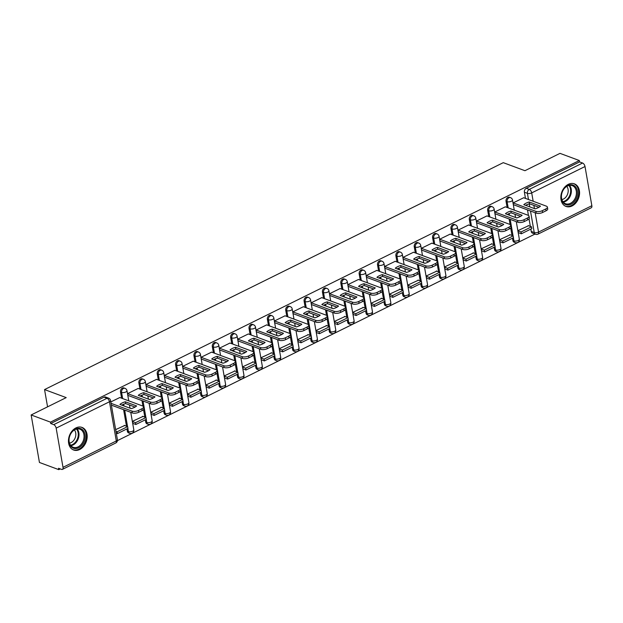 <?xml version="1.0" encoding="UTF-8"?>
<svg xmlns="http://www.w3.org/2000/svg" width="623" height="623" viewBox="0 0 623 623"><rect width="100%" height="100%" fill="white"/><g stroke="black" fill="none" stroke-linecap="round" stroke-linejoin="round"><path stroke-width="0.93" d="M123.946 387.95A3.092 2.29 110.4 0 0 122.388 388.074A3.092 2.29 110.4 0 0 120.519 392.007L121.586 392.404A3.092 2.29 -69.6 0 1 123.455 388.472A3.092 2.29 -69.6 0 1 125.021 388.347L123.946 387.95M142.309 378.87A3.092 2.29 110.4 0 0 140.751 378.994A3.092 2.29 110.4 0 0 138.874 382.927L139.949 383.324A3.092 2.29 -69.6 0 1 141.818 379.391A3.092 2.29 -69.6 0 1 143.376 379.267L142.309 378.87M160.664 369.782A3.092 2.29 110.4 0 0 159.106 369.914A3.092 2.29 110.4 0 0 157.237 373.847L158.304 374.244A3.092 2.29 -69.6 0 1 160.173 370.311A3.092 2.29 -69.6 0 1 161.731 370.179L160.664 369.782M179.019 360.701A3.092 2.29 110.4 0 0 177.462 360.834A3.092 2.29 110.4 0 0 175.593 364.767L176.659 365.164A3.092 2.29 -69.6 0 1 178.528 361.231A3.092 2.29 -69.6 0 1 180.094 361.099L179.019 360.701M197.382 351.621A3.092 2.29 110.4 0 0 195.824 351.746A3.092 2.29 110.4 0 0 193.948 355.686L195.022 356.083A3.092 2.29 -69.6 0 1 196.891 352.143A3.092 2.29 -69.6 0 1 198.449 352.018L197.382 351.621M215.737 342.541A3.092 2.29 110.4 0 0 214.18 342.666A3.092 2.29 110.4 0 0 212.311 346.606L213.378 346.995A3.092 2.29 -69.6 0 1 215.246 343.063A3.092 2.29 -69.6 0 1 216.804 342.938L215.737 342.541M234.092 333.461A3.092 2.29 110.4 0 0 232.535 333.585A3.092 2.29 110.4 0 0 230.666 337.518L231.733 337.915A3.092 2.29 -69.6 0 1 233.609 333.983A3.092 2.29 -69.6 0 1 235.167 333.858L234.092 333.461M252.455 324.381A3.092 2.29 110.4 0 0 250.898 324.505A3.092 2.29 110.4 0 0 249.029 328.438L250.096 328.835A3.092 2.29 -69.6 0 1 251.965 324.902A3.092 2.29 -69.6 0 1 253.522 324.778L252.455 324.381M270.81 315.3A3.092 2.29 110.4 0 0 269.253 315.425A3.092 2.29 110.4 0 0 267.384 319.358L268.451 319.755A3.092 2.29 -69.6 0 1 270.32 315.822A3.092 2.29 -69.6 0 1 271.877 315.697L270.81 315.3M289.173 306.22A3.092 2.29 110.4 0 0 287.608 306.345A3.092 2.29 110.4 0 0 285.739 310.277L286.806 310.675A3.092 2.29 -69.6 0 1 288.683 306.742A3.092 2.29 -69.6 0 1 290.24 306.609L289.173 306.22M307.528 297.132A3.092 2.29 110.4 0 0 305.971 297.264A3.092 2.29 110.4 0 0 304.102 301.197L305.169 301.594A3.092 2.29 -69.6 0 1 307.038 297.662A3.092 2.29 -69.6 0 1 308.595 297.529L307.528 297.132M325.884 288.052A3.092 2.29 110.4 0 0 324.326 288.184A3.092 2.29 110.4 0 0 322.457 292.117L323.524 292.514A3.092 2.29 -69.6 0 1 325.393 288.574A3.092 2.29 -69.6 0 1 326.95 288.449L325.884 288.052M344.246 278.972A3.092 2.29 110.4 0 0 342.681 279.096A3.092 2.29 110.4 0 0 340.812 283.037L341.879 283.434A3.092 2.29 -69.6 0 1 343.756 279.493A3.092 2.29 -69.6 0 1 345.313 279.369L344.246 278.972M362.602 269.891A3.092 2.29 110.4 0 0 361.044 270.016A3.092 2.29 110.4 0 0 359.175 273.949L360.242 274.346A3.092 2.29 -69.6 0 1 362.111 270.413A3.092 2.29 -69.6 0 1 363.668 270.289L362.602 269.891M380.957 260.811A3.092 2.29 110.4 0 0 379.399 260.936A3.092 2.29 110.4 0 0 377.53 264.868L378.597 265.266A3.092 2.29 -69.6 0 1 380.466 261.333A3.092 2.29 -69.6 0 1 382.031 261.208L380.957 260.811M399.32 251.731A3.092 2.29 110.4 0 0 397.754 251.856A3.092 2.29 110.4 0 0 395.885 255.788L396.96 256.185A3.092 2.29 -69.6 0 1 398.829 252.253A3.092 2.29 -69.6 0 1 400.387 252.128L399.32 251.731M417.675 242.651A3.092 2.29 110.4 0 0 416.117 242.775A3.092 2.29 110.4 0 0 414.248 246.708L415.315 247.105A3.092 2.29 -69.6 0 1 417.184 243.172A3.092 2.29 -69.6 0 1 418.742 243.048L417.675 242.651M436.03 233.563A3.092 2.29 110.4 0 0 434.472 233.695A3.092 2.29 110.4 0 0 432.603 237.628L433.67 238.025A3.092 2.29 -69.6 0 1 435.539 234.092A3.092 2.29 -69.6 0 1 437.105 233.96L436.03 233.563M454.393 224.482A3.092 2.29 110.4 0 0 452.835 224.615A3.092 2.29 110.4 0 0 450.959 228.548L452.033 228.945A3.092 2.29 -69.6 0 1 453.902 225.012A3.092 2.29 -69.6 0 1 455.46 224.88L454.393 224.482M472.748 215.402A3.092 2.29 110.4 0 0 471.19 215.527A3.092 2.29 110.4 0 0 469.321 219.467L470.388 219.864A3.092 2.29 -69.6 0 1 472.257 215.924A3.092 2.29 -69.6 0 1 473.815 215.799L472.748 215.402M491.103 206.322A3.092 2.29 110.4 0 0 489.546 206.447A3.092 2.29 110.4 0 0 487.677 210.387L488.744 210.776A3.092 2.29 -69.6 0 1 490.613 206.844A3.092 2.29 -69.6 0 1 492.178 206.719L491.103 206.322M509.466 197.242A3.092 2.29 110.4 0 0 507.909 197.366A3.092 2.29 110.4 0 0 506.032 201.299L507.106 201.696A3.092 2.29 -69.6 0 1 508.975 197.764A3.092 2.29 -69.6 0 1 510.533 197.639L509.466 197.242M572.078 205.948A12.047 8.94 110.4 0 0 579.483 194.392A12.047 8.94 110.4 0 0 574.383 183.847A12.047 8.94 110.4 0 0 568.301 184.346A12.047 8.94 110.4 0 0 560.902 195.902A12.047 8.94 110.4 0 0 565.995 206.439A12.047 8.94 110.4 0 0 572.078 205.948M79.705 449.51A12.047 8.94 110.4 0 0 87.111 437.953A12.047 8.94 110.4 0 0 82.018 427.409A12.047 8.94 110.4 0 0 75.936 427.908A12.047 8.94 110.4 0 0 68.53 439.464A12.047 8.94 110.4 0 0 73.631 450.008A12.047 8.94 110.4 0 0 79.705 449.51M31.15 414.965L66.217 397.614L44.552 389.577L503.267 162.665L524.932 170.702L559.999 153.359L579.328 160.532L50.479 422.145L31.15 414.965L39.444 462.468L58.772 469.641L60.267 468.901M117.436 440.625L534.993 234.069M58.772 469.641L58.531 468.262L61.545 469.376A3.092 1.628 -116.3 0 0 62.432 469.376A3.092 1.628 -116.3 0 0 63.001 467.328L56.163 428.133A3.092 1.628 -116.3 0 0 53.734 424.645L107.047 398.276A3.092 2.29 -69.6 0 1 108.604 398.144L105.591 397.03A3.092 2.29 -69.6 0 0 104.033 397.155L107.047 398.276A3.092 1.628 -116.3 0 1 109.469 401.765L56.163 428.133M50.479 422.145L50.72 423.523L53.734 424.645M531.232 231.413L534.246 232.535A3.092 2.29 -69.6 0 0 535.523 234.264L532.509 233.15A3.092 2.29 -69.6 0 1 531.232 231.413L530.827 229.108M530.352 226.375L529.044 218.875M528.444 215.449L527.479 209.896M526.754 205.754L526.599 204.85M525.469 198.402L524.395 192.219L527.408 193.34A3.092 2.29 -69.6 0 1 529.277 189.408L582.583 163.031A3.092 1.628 63.7 0 1 585.013 166.528L591.85 205.722A3.092 1.628 63.7 0 1 591.274 207.771L537.968 234.139A3.092 1.628 63.7 0 0 538.545 232.091L591.85 205.722M582.583 163.031L579.569 161.918L579.328 160.532M523.694 197.74L513.095 202.927L513.453 205.006L513.811 204.827M528.577 225.713L517.931 230.627L518.352 232.675M510.221 234.801L499.568 239.707L499.989 241.755M505.339 206.82L494.74 212.007L495.098 214.086L495.456 213.907M491.859 243.881L481.213 248.787L481.634 250.835M486.976 215.901L476.377 221.087L476.743 223.166L477.101 222.987M473.503 252.961L462.858 257.867L463.278 259.916M468.621 224.981L458.022 230.167L458.38 232.247L458.738 232.068M455.148 262.042L444.495 266.948L444.915 268.996M450.265 234.069L439.659 239.248L440.025 241.327L440.383 241.148M436.785 271.122L426.14 276.028L426.56 278.076M431.903 243.149L421.304 248.336L421.67 250.407L422.028 250.236M418.43 280.202L407.785 285.108L408.205 287.156M413.547 252.229L402.949 257.416L403.307 259.487L403.665 259.316M400.075 289.282L389.422 294.196L389.842 296.244M395.192 261.31L384.586 266.496L384.952 268.575L385.31 268.396M381.712 298.37L371.067 303.276L371.487 305.325M376.829 270.39L366.231 275.576L366.597 277.656L366.955 277.476M363.357 307.451L352.704 312.357L353.132 314.405M358.474 279.47L347.875 284.656L348.234 286.736L348.592 286.557M345.002 316.531L334.349 321.437L334.769 323.485M340.119 288.55L329.512 293.737L329.879 295.816L330.237 295.637M326.639 325.611L315.993 330.517L316.414 332.565M321.756 297.638L311.157 302.817L311.523 304.896L311.882 304.717M308.284 334.691L297.63 339.597L298.059 341.645M303.401 306.718L292.802 311.897L293.16 313.976L293.519 313.797M289.921 343.771L279.275 348.678L279.696 350.726M285.046 315.799L274.439 320.985L274.805 323.057L275.164 322.885M271.566 352.852L260.92 357.766L261.341 359.814M266.683 324.879L256.084 330.065L256.442 332.137L256.801 331.966M253.211 361.932L242.557 366.846L242.978 368.894M248.328 333.959L237.729 339.146L238.087 341.225L238.445 341.046M234.848 371.02L224.202 375.926L224.623 377.974M229.965 343.039L219.366 348.226L219.732 350.305L220.09 350.126M216.493 380.1L205.847 385.006L206.268 387.054M211.61 352.12L201.011 357.306L201.369 359.385L201.727 359.206M198.137 389.18L187.484 394.086L187.905 396.135M193.255 361.2L182.656 366.386L183.014 368.466L183.372 368.286M179.774 398.261L169.129 403.167L169.549 405.215M174.892 370.288L164.293 375.467L164.659 377.546L165.017 377.367M161.419 407.341L150.774 412.247L151.194 414.295M156.537 379.368L145.938 384.555L146.296 386.626L146.654 386.455M143.064 416.421L132.411 421.327L132.831 423.375M138.181 388.448L127.575 393.635L127.941 395.706L128.299 395.535M124.701 425.501L115.652 429.621M119.818 397.529L110.816 401.921M127.357 431.202L128.431 431.599A3.092 2.29 -69.6 0 0 129.709 433.328L128.642 432.938A3.092 2.29 110.4 0 1 127.357 431.202L126.96 428.897M126.477 426.163L123.603 409.685M122.879 405.542L122.723 404.639M121.602 398.19L120.519 392.007M145.72 422.121L146.787 422.519A3.092 2.29 -69.6 0 0 148.064 424.247L146.997 423.85A3.092 2.29 110.4 0 1 145.72 422.121L145.315 419.816M144.84 417.083L143.531 409.584M142.932 406.149L141.966 400.605M141.242 396.462L141.078 395.558M139.957 389.11L138.874 382.927M164.075 413.041L165.142 413.438A3.092 2.29 -69.6 0 0 166.419 415.167L165.352 414.77A3.092 2.29 110.4 0 1 164.075 413.041L163.67 410.728M163.195 408.003L161.887 400.503M161.287 397.069L160.321 391.524M159.597 387.381L159.441 386.478M158.312 380.022L157.237 373.847M182.43 403.961L183.505 404.358A3.092 2.29 -69.6 0 0 184.782 406.087L183.715 405.69A3.092 2.29 110.4 0 1 182.43 403.961L182.033 401.648M181.558 398.922L180.249 391.423M179.65 387.989L178.676 382.444M177.952 378.301L177.796 377.39M176.675 370.942L175.593 364.767M200.793 394.881L201.86 395.27A3.092 2.29 -69.6 0 0 203.137 397.007L202.07 396.61A3.092 2.29 110.4 0 1 200.793 394.881L200.388 392.568M199.913 389.842L198.605 382.343M198.005 378.909L197.039 373.364M196.315 369.221L196.152 368.31M195.03 361.862L193.948 355.686M219.148 385.793L220.215 386.19A3.092 2.29 -69.6 0 0 221.5 387.927L220.425 387.529A3.092 2.29 110.4 0 1 219.148 385.793L218.743 383.488M218.268 380.754L216.96 373.263M216.36 369.828L215.394 364.276M214.67 360.133L214.514 359.23M213.385 352.782L212.311 346.606M237.511 376.713L238.578 377.11A3.092 2.29 -69.6 0 0 239.855 378.846L238.788 378.449A3.092 2.29 110.4 0 1 237.511 376.713L237.106 374.407M236.631 371.674L235.323 364.182M234.723 360.748L233.75 355.196M233.025 351.053L232.87 350.149M231.748 343.701L230.666 337.518M255.866 367.632L256.933 368.029A3.092 2.29 -69.6 0 0 258.21 369.766L257.143 369.369A3.092 2.29 110.4 0 1 255.866 367.632L255.461 365.327M254.986 362.594L253.678 355.094M253.078 351.668L252.113 346.115M251.388 341.972L251.233 341.069M250.103 334.621L249.029 328.438M274.221 358.552L275.288 358.949A3.092 2.29 -69.6 0 0 276.573 360.678L275.498 360.281A3.092 2.29 110.4 0 1 274.221 358.552L273.816 356.247M273.341 353.514L272.033 346.014M271.433 342.58L270.468 337.035M269.743 332.892L269.588 331.989M268.458 325.541L267.384 319.358M292.584 349.472L293.651 349.869A3.092 2.29 -69.6 0 0 294.928 351.598L293.861 351.201A3.092 2.29 110.4 0 1 292.584 349.472L292.179 347.159M291.704 344.433L290.396 336.934M289.796 333.5L288.823 327.955M288.106 323.812L287.943 322.909M286.821 316.461L285.739 310.277M310.939 340.392L312.006 340.789A3.092 2.29 -69.6 0 0 313.283 342.518L312.216 342.12A3.092 2.29 110.4 0 1 310.939 340.392L310.534 338.079M310.059 335.353L308.751 327.854M308.151 324.419L307.186 318.875M306.461 314.732L306.306 313.821M305.177 307.373L304.102 301.197M329.294 331.311L330.369 331.709A3.092 2.29 -69.6 0 0 331.646 333.437L330.572 333.04A3.092 2.29 110.4 0 1 329.294 331.311L328.897 328.999M328.414 326.273L327.106 318.774M326.507 315.339L325.541 309.795M324.817 305.652L324.661 304.74M323.532 298.292L322.457 292.117M347.657 322.223L348.724 322.621A3.092 2.29 -69.6 0 0 350.001 324.357L348.935 323.96A3.092 2.29 110.4 0 1 347.657 322.223L347.252 319.918M346.777 317.193L345.469 309.693M344.869 306.259L343.896 300.714M343.18 296.571L343.016 295.66M341.895 289.212L340.812 283.037M366.013 313.143L367.079 313.54A3.092 2.29 -69.6 0 0 368.357 315.277L367.29 314.88A3.092 2.29 110.4 0 1 366.013 313.143L365.608 310.838M365.133 308.105L363.824 300.613M363.225 297.179L362.259 291.626M361.535 287.483L361.379 286.58M360.25 280.132L359.175 273.949M384.368 304.063L385.442 304.46A3.092 2.29 -69.6 0 0 386.719 306.197L385.653 305.8A3.092 2.29 110.4 0 1 384.368 304.063L383.97 301.758M383.488 299.024L382.179 291.533M381.58 288.099L380.614 282.546M379.89 278.403L379.734 277.5M378.605 271.052L377.53 264.868M402.731 294.983L403.797 295.38A3.092 2.29 -69.6 0 0 405.075 297.109L404.008 296.719A3.092 2.29 110.4 0 1 402.731 294.983L402.326 292.678M401.851 289.944L400.542 282.445M399.943 279.011L398.969 273.466M398.253 269.323L398.089 268.42M396.968 261.971L395.885 255.788M421.086 285.902L422.153 286.3A3.092 2.29 -69.6 0 0 423.43 288.028L422.363 287.631A3.092 2.29 110.4 0 1 421.086 285.902L420.681 283.597M420.206 280.864L418.897 273.365M418.298 269.93L417.332 264.386M416.608 260.243L416.452 259.339M415.323 252.891L414.248 246.708M439.441 276.822L440.516 277.219A3.092 2.29 -69.6 0 0 441.793 278.948L440.726 278.551A3.092 2.29 110.4 0 1 439.441 276.822L439.044 274.509M438.569 271.784L437.253 264.284M436.661 260.85L435.687 255.305M434.963 251.162L434.807 250.259M433.686 243.803L432.603 237.628M457.804 267.742L458.871 268.139A3.092 2.29 -69.6 0 0 460.148 269.868L459.081 269.471A3.092 2.29 110.4 0 1 457.804 267.742L457.399 265.429M456.924 262.704L455.615 255.204M455.016 251.77L454.05 246.225M453.326 242.082L453.162 241.171M452.041 234.723L450.959 228.548M476.159 258.662L477.226 259.051A3.092 2.29 -69.6 0 0 478.503 260.788L477.436 260.391A3.092 2.29 110.4 0 1 476.159 258.662L475.754 256.349M475.279 253.623L473.971 246.124M473.371 242.69L472.405 237.145M471.681 233.002L471.525 232.091M470.396 225.643L469.321 219.467M494.514 249.574L495.589 249.971A3.092 2.29 -69.6 0 0 496.866 251.708L495.799 251.31A3.092 2.29 110.4 0 1 494.514 249.574L494.117 247.269M493.642 244.535L492.334 237.044M491.734 233.609L490.76 228.057M490.036 223.914L489.88 223.011M488.759 216.563L487.677 210.387M512.877 240.494L513.944 240.891A3.092 2.29 -69.6 0 0 515.221 242.627L514.154 242.23A3.092 2.29 110.4 0 1 512.877 240.494L512.472 238.188M511.997 235.455L510.689 227.963M510.089 224.529L509.123 218.977M508.399 214.834L508.236 213.93M507.114 207.482L506.032 201.299M47.566 406.842L44.552 389.577M50.72 423.523L104.033 397.155M579.569 161.918L526.264 188.286A3.092 2.29 110.4 0 0 524.395 192.219M513.15 202.896L535.881 211.337A4.634 1.924 -9.9 0 0 542.329 210.667L545.74 208.985A4.634 1.924 170.1 0 0 547.391 207.101A4.634 1.924 170.1 0 0 546.355 206.151L523.624 197.717M535.071 208.845A9.579 3.972 -9.9 0 0 540.484 206.166L529.2 201.977A9.579 3.972 170.1 0 0 523.787 204.656L535.071 208.845M521.358 233.789L531.832 228.61L531.52 226.811L521.046 231.99L521.358 233.789L518.281 232.644M517.97 230.845L521.046 231.99M528.164 225.565L531.52 226.811M547.391 207.101L547.71 208.9A4.634 1.924 170.1 0 1 546.06 210.784L545.74 208.985M513.399 204.671L536.201 213.136A4.634 1.924 -9.9 0 0 542.641 212.474L546.06 210.784M538.934 207.272L529.511 203.776L529.2 201.977M525.648 205.341A9.579 3.972 170.1 0 1 529.511 203.776M577.108 196.128A10.427 7.733 -69.6 0 1 566.852 204.92A10.427 7.733 -69.6 0 1 561.72 193.582A10.427 7.733 -69.6 0 1 571.969 184.797A10.427 7.733 -69.6 0 1 577.108 196.128M561.798 193.496A9.657 7.165 110.4 0 0 565.567 203.729A9.657 7.165 110.4 0 0 576.049 195.856A9.657 7.165 110.4 0 0 572.288 185.623A9.657 7.165 110.4 0 0 561.798 193.496M566.766 186.378A7.601 5.638 -69.6 0 1 567.903 193.138A7.601 5.638 -69.6 0 1 561.876 199.547M565.248 206.081L565.077 206.018A11.977 8.878 110.4 0 0 565.248 206.081A11.977 8.878 110.4 0 0 578.245 196.315A11.977 8.878 110.4 0 0 573.581 183.629A11.977 8.878 110.4 0 0 573.386 183.567L573.581 183.629M84.736 439.69A10.427 7.733 -69.6 0 1 74.487 448.482A10.427 7.733 -69.6 0 1 69.348 437.151A10.427 7.733 -69.6 0 1 79.604 428.359A10.427 7.733 -69.6 0 1 84.736 439.69M69.433 437.066A9.657 7.165 110.4 0 0 73.195 447.291A9.657 7.165 110.4 0 0 83.684 439.417A9.657 7.165 110.4 0 0 79.915 429.185A9.657 7.165 110.4 0 0 69.433 437.066M74.394 429.948A7.601 5.638 -69.6 0 1 75.539 436.707A7.601 5.638 -69.6 0 1 69.503 443.117M72.875 449.642L72.704 449.58A11.977 8.878 110.4 0 0 72.875 449.642A11.977 8.878 110.4 0 0 85.881 439.877A11.977 8.878 110.4 0 0 81.208 427.199A11.977 8.878 110.4 0 0 81.021 427.129L81.208 427.199M494.794 211.976L517.526 220.417A4.634 1.924 -9.9 0 0 523.974 219.748L527.385 218.066A4.634 1.924 170.1 0 0 529.036 216.181A4.634 1.924 170.1 0 0 528 215.231L505.269 206.797M516.716 217.925A9.579 3.972 -9.9 0 0 522.129 215.246L510.844 211.057A9.579 3.972 170.1 0 0 505.432 213.736L516.716 217.925M503.002 242.869L513.477 237.69L513.165 235.891L502.691 241.07L503.002 242.869L499.926 241.732M499.607 239.925L502.691 241.07M509.801 234.645L513.165 235.891M529.036 216.181L529.348 217.988A4.634 1.924 170.1 0 1 527.697 219.864L527.385 218.066M495.044 213.751L517.838 222.216A4.634 1.924 -9.9 0 0 524.286 221.554L527.697 219.864M520.579 216.352L511.156 212.856L510.844 211.057M507.293 214.429A9.579 3.972 170.1 0 1 511.156 212.856M476.439 221.056L499.171 229.498A4.634 1.924 -9.9 0 0 505.611 228.836L509.03 227.146A4.634 1.924 170.1 0 0 510.681 225.269A4.634 1.924 170.1 0 0 509.645 224.319L486.913 215.877M498.353 227.006A9.579 3.972 -9.9 0 0 503.766 224.327L492.482 220.137A9.579 3.972 170.1 0 0 487.069 222.816L498.353 227.006M484.647 251.957L495.121 246.77L494.802 244.971L484.328 250.15L484.647 251.957L481.563 250.812M481.252 249.013L484.328 250.15M491.446 243.725L494.802 244.971M510.681 225.269L510.992 227.068A4.634 1.924 170.1 0 1 509.341 228.945L509.03 227.146M476.681 222.832L499.482 231.297A4.634 1.924 -9.9 0 0 505.931 230.635L509.341 228.945M502.224 225.433L492.801 221.936L492.482 220.137M488.93 223.509A9.579 3.972 170.1 0 1 492.801 221.936M458.076 230.144L480.808 238.578A4.634 1.924 -9.9 0 0 487.256 237.916L490.667 236.226A4.634 1.924 170.1 0 0 492.318 234.349A4.634 1.924 170.1 0 0 491.282 233.399L468.551 224.958M479.998 236.086A9.579 3.972 -9.9 0 0 485.41 233.407L474.126 229.217A9.579 3.972 170.1 0 0 468.714 231.896L479.998 236.086M466.284 261.037L476.759 255.851L476.447 254.052L465.973 259.23L466.284 261.037L463.208 259.892M462.897 258.093L465.973 259.23M473.091 252.806L476.447 254.052M492.318 234.349L492.637 236.148A4.634 1.924 170.1 0 1 490.986 238.025L490.667 236.226M458.326 231.912L481.127 240.377A4.634 1.924 -9.9 0 0 487.568 239.715L490.986 238.025M483.861 234.521L474.438 231.016L474.126 229.217M470.575 232.589A9.579 3.972 170.1 0 1 474.438 231.016M439.721 239.224L462.453 247.658A4.634 1.924 -9.9 0 0 468.901 246.996L472.312 245.306A4.634 1.924 170.1 0 0 473.963 243.429A4.634 1.924 170.1 0 0 472.927 242.479L450.195 234.038M461.635 245.166A9.579 3.972 -9.9 0 0 467.055 242.487L455.771 238.298A9.579 3.972 170.1 0 0 450.359 240.976L461.635 245.166M447.929 270.117L458.403 264.931L458.092 263.132L447.618 268.318L447.929 270.117L444.853 268.972M444.534 267.174L447.618 268.318M454.728 261.886L458.092 263.132M473.963 243.429L474.274 245.228A4.634 1.924 170.1 0 1 472.623 247.105L472.312 245.306M439.97 241L462.764 249.457A4.634 1.924 -9.9 0 0 469.212 248.795L472.623 247.105M465.506 243.601L456.083 240.104L455.771 238.298M452.22 241.669A9.579 3.972 170.1 0 1 456.083 240.104M421.366 248.304L444.098 256.738A4.634 1.924 -9.9 0 0 450.538 256.076L453.949 254.386A4.634 1.924 170.1 0 0 455.608 252.51A4.634 1.924 170.1 0 0 454.572 251.56L431.84 243.126M443.28 254.246A9.579 3.972 -9.9 0 0 448.692 251.567L437.408 247.386A9.579 3.972 170.1 0 0 431.996 250.057L443.28 254.246M429.574 279.197L440.048 274.019L439.729 272.212L429.255 277.399L429.574 279.197L426.49 278.053M426.179 276.254L429.255 277.399M436.373 270.966L439.729 272.212M455.608 252.51L455.919 254.309A4.634 1.924 170.1 0 1 454.268 256.185L453.949 254.386M421.607 250.08L444.409 258.545A4.634 1.924 -9.9 0 0 450.857 257.875L454.268 256.185M447.15 252.681L437.728 249.184L437.408 247.386M433.857 250.75A9.579 3.972 170.1 0 1 437.728 249.184M403.003 257.385L425.735 265.819A4.634 1.924 -9.9 0 0 432.183 265.157L435.594 263.467A4.634 1.924 170.1 0 0 437.245 261.59A4.634 1.924 170.1 0 0 436.209 260.64L413.477 252.206M424.925 263.327A9.579 3.972 -9.9 0 0 430.337 260.648L419.053 256.466A9.579 3.972 170.1 0 0 413.641 259.145L424.925 263.327M411.211 288.278L421.685 283.099L421.374 281.3L410.9 286.479L411.211 288.278L408.135 287.133M407.824 285.334L410.9 286.479M418.017 280.046L421.374 281.3M437.245 261.59L437.564 263.389A4.634 1.924 170.1 0 1 435.905 265.273L435.594 263.467M403.252 259.16L426.054 267.625A4.634 1.924 -9.9 0 0 432.494 266.956L435.905 265.273M428.788 261.761L419.365 258.265L419.053 256.466M415.502 259.83A9.579 3.972 170.1 0 1 419.365 258.265M384.648 266.465L407.38 274.907A4.634 1.924 -9.9 0 0 413.828 274.237L417.239 272.547A4.634 1.924 170.1 0 0 418.89 270.67A4.634 1.924 170.1 0 0 417.854 269.72L395.122 261.286M406.562 272.407A9.579 3.972 -9.9 0 0 411.982 269.736L400.698 265.546A9.579 3.972 170.1 0 0 395.286 268.225L406.562 272.407M392.856 297.358L403.33 292.179L403.019 290.38L392.545 295.559L392.856 297.358L389.78 296.213M389.461 294.414L392.545 295.559M399.655 289.134L403.019 290.38M418.89 270.67L419.201 272.469A4.634 1.924 170.1 0 1 417.55 274.354L417.239 272.547M384.897 268.24L407.691 276.705A4.634 1.924 -9.9 0 0 414.139 276.036L417.55 274.354M410.432 270.841L401.01 267.345L400.698 265.546M397.147 268.91A9.579 3.972 170.1 0 1 401.01 267.345M366.293 275.545L389.025 283.987A4.634 1.924 -9.9 0 0 395.465 283.317L398.876 281.635A4.634 1.924 170.1 0 0 400.527 279.75A4.634 1.924 170.1 0 0 399.491 278.8L376.767 270.366M388.207 281.495A9.579 3.972 -9.9 0 0 393.619 278.816L382.335 274.626A9.579 3.972 170.1 0 0 376.923 277.305L388.207 281.495M374.501 306.438L384.975 301.259L384.656 299.461L374.182 304.639L374.501 306.438L371.417 305.301M371.106 303.494L374.182 304.639M381.299 298.215L384.656 299.461M400.527 279.75L400.846 281.557A4.634 1.924 170.1 0 1 399.195 283.434L398.876 281.635M366.534 277.321L389.336 285.786A4.634 1.924 -9.9 0 0 395.784 285.124L399.195 283.434M392.069 279.922L382.654 276.425L382.335 274.626M378.784 277.998A9.579 3.972 170.1 0 1 382.654 276.425M347.93 284.625L370.662 293.067A4.634 1.924 -9.9 0 0 377.11 292.405L380.521 290.715A4.634 1.924 170.1 0 0 382.172 288.831A4.634 1.924 170.1 0 0 381.136 287.888L358.404 279.447M369.852 290.575A9.579 3.972 -9.9 0 0 375.264 287.896L363.98 283.706A9.579 3.972 170.1 0 0 358.568 286.385L369.852 290.575M356.138 315.518L366.612 310.34L366.301 308.541L355.826 313.719L356.138 315.518L353.062 314.381M352.743 312.575L355.826 313.719M362.944 307.295L366.301 308.541M382.172 288.831L382.483 290.637A4.634 1.924 170.1 0 1 380.832 292.514L380.521 290.715M348.179 286.401L370.981 294.866A4.634 1.924 -9.9 0 0 377.421 294.204L380.832 292.514M373.714 289.002L364.291 285.505L363.98 283.706M360.429 287.078A9.579 3.972 170.1 0 1 364.291 285.505M329.575 293.706L352.307 302.147A4.634 1.924 -9.9 0 0 358.747 301.485L362.165 299.795A4.634 1.924 170.1 0 0 363.816 297.919A4.634 1.924 170.1 0 0 362.781 296.969L340.049 288.527M351.489 299.655A9.579 3.972 -9.9 0 0 356.901 296.976L345.625 292.787A9.579 3.972 170.1 0 0 340.205 295.466L351.489 299.655M337.783 324.606L348.257 319.42L347.938 317.621L337.471 322.8L337.783 324.606L334.699 323.462M334.387 321.663L337.471 322.8M344.581 316.375L347.938 317.621M363.816 297.919L364.128 299.718A4.634 1.924 170.1 0 1 362.477 301.594L362.165 299.795M329.816 295.481L352.618 303.946A4.634 1.924 -9.9 0 0 359.066 303.284L362.477 301.594M355.359 298.082L345.936 294.586L345.625 292.787M342.074 296.159A9.579 3.972 170.1 0 1 345.936 294.586M311.22 302.794L333.951 311.227A4.634 1.924 -9.9 0 0 340.392 310.566L343.803 308.876A4.634 1.924 170.1 0 0 345.454 306.999A4.634 1.924 170.1 0 0 344.418 306.049L321.686 297.607M333.134 308.735A9.579 3.972 -9.9 0 0 338.546 306.057L327.262 301.867A9.579 3.972 170.1 0 0 321.85 304.546L333.134 308.735M319.428 333.687L329.894 328.5L329.583 326.701L319.108 331.888L319.428 333.687L316.344 332.542M316.032 330.743L319.108 331.888M326.226 325.455L329.583 326.701M345.454 306.999L345.773 308.798A4.634 1.924 170.1 0 1 344.122 310.675L343.803 308.876M311.461 304.569L334.263 313.026A4.634 1.924 -9.9 0 0 340.703 312.364L344.122 310.675M336.996 307.17L327.581 303.666L327.262 301.867M323.711 305.239A9.579 3.972 170.1 0 1 327.581 303.666M292.857 311.874L315.588 320.308A4.634 1.924 -9.9 0 0 322.036 319.646L325.447 317.956A4.634 1.924 170.1 0 0 327.098 316.079A4.634 1.924 170.1 0 0 326.063 315.129L303.331 306.687M314.779 317.816A9.579 3.972 -9.9 0 0 320.191 315.137L308.907 310.947A9.579 3.972 170.1 0 0 303.494 313.626L314.779 317.816M301.065 342.767L311.539 337.588L311.227 335.781L300.753 340.968L301.065 342.767L297.989 341.622M297.669 339.823L300.753 340.968M307.863 334.535L311.227 335.781M327.098 316.079L327.41 317.878A4.634 1.924 170.1 0 1 325.759 319.755L325.447 317.956M293.106 313.649L315.908 322.107A4.634 1.924 -9.9 0 0 322.348 321.445L325.759 319.755M318.641 316.25L309.218 312.754L308.907 310.947M305.356 314.319A9.579 3.972 170.1 0 1 309.218 312.754M274.502 320.954L297.233 329.388A4.634 1.924 -9.9 0 0 303.674 328.726L307.092 327.036A4.634 1.924 170.1 0 0 308.743 325.159A4.634 1.924 170.1 0 0 307.707 324.209L284.976 315.775M296.416 326.896A9.579 3.972 -9.9 0 0 301.828 324.217L290.552 320.035A9.579 3.972 170.1 0 0 285.132 322.706L296.416 326.896M282.71 351.847L293.184 346.668L292.865 344.862L282.398 350.048L282.71 351.847L279.626 350.702M279.314 348.903L282.398 350.048M289.508 343.616L292.865 344.862M308.743 325.159L309.055 326.958A4.634 1.924 170.1 0 1 307.404 328.835L307.092 327.036M274.743 322.73L297.545 331.195A4.634 1.924 -9.9 0 0 303.993 330.525L307.404 328.835M300.286 325.331L290.863 321.834L290.552 320.035M286.993 323.399A9.579 3.972 170.1 0 1 290.863 321.834M256.139 330.034L278.87 338.476A4.634 1.924 -9.9 0 0 285.318 337.806L288.729 336.116A4.634 1.924 170.1 0 0 290.38 334.24A4.634 1.924 170.1 0 0 289.345 333.289L266.613 324.856M278.06 335.976A9.579 3.972 -9.9 0 0 283.473 333.305L272.189 329.115A9.579 3.972 170.1 0 0 266.776 331.794L278.06 335.976M264.354 360.927L274.821 355.749L274.509 353.95L264.035 359.128L264.354 360.927L261.271 359.783M260.959 357.984L264.035 359.128M271.153 352.704L274.509 353.95M290.38 334.24L290.7 336.038A4.634 1.924 170.1 0 1 289.049 337.923L288.729 336.116M256.388 331.81L279.19 340.275A4.634 1.924 -9.9 0 0 285.63 339.605L289.049 337.923M281.923 334.411L272.5 330.914L272.189 329.115M268.638 332.48A9.579 3.972 170.1 0 1 272.5 330.914M237.784 339.114L260.515 347.556A4.634 1.924 -9.9 0 0 266.963 346.886L270.374 345.204A4.634 1.924 170.1 0 0 272.025 343.32A4.634 1.924 170.1 0 0 270.989 342.37L248.258 333.936M259.705 345.064A9.579 3.972 -9.9 0 0 265.118 342.385L253.834 338.196A9.579 3.972 170.1 0 0 248.421 340.874L259.705 345.064M245.992 370.007L256.466 364.829L256.154 363.03L245.68 368.209L245.992 370.007L242.915 368.863M242.596 367.064L245.68 368.209M252.79 361.784L256.154 363.03M272.025 343.32L272.337 345.119A4.634 1.924 170.1 0 1 270.686 347.003L270.374 345.204M238.033 340.89L260.827 349.355A4.634 1.924 -9.9 0 0 267.275 348.685L270.686 347.003M263.568 343.491L254.145 339.994L253.834 338.196M250.282 341.56A9.579 3.972 170.1 0 1 254.145 339.994M219.428 348.195L242.16 356.636A4.634 1.924 -9.9 0 0 248.6 355.967L252.019 354.285A4.634 1.924 170.1 0 0 253.67 352.4A4.634 1.924 170.1 0 0 252.634 351.45L229.903 343.016M241.342 354.144A9.579 3.972 -9.9 0 0 246.755 351.465L235.471 347.276A9.579 3.972 170.1 0 0 230.058 349.955L241.342 354.144M227.636 379.088L238.111 373.909L237.791 372.11L227.317 377.289L227.636 379.088L224.553 377.951M224.241 376.144L227.317 377.289M234.435 370.864L237.791 372.11M253.67 352.4L253.982 354.207A4.634 1.924 170.1 0 1 252.331 356.083L252.019 354.285M219.67 349.97L242.472 358.435A4.634 1.924 -9.9 0 0 248.92 357.773L252.331 356.083M245.213 352.571L235.79 349.075L235.471 347.276M231.92 350.648A9.579 3.972 170.1 0 1 235.79 349.075M201.065 357.275L223.797 365.717A4.634 1.924 -9.9 0 0 230.245 365.055L233.656 363.365A4.634 1.924 170.1 0 0 235.307 361.488A4.634 1.924 170.1 0 0 234.271 360.538L211.54 352.096M222.987 363.225A9.579 3.972 -9.9 0 0 228.4 360.546L217.116 356.356A9.579 3.972 170.1 0 0 211.703 359.035L222.987 363.225M209.273 388.168L219.748 382.989L219.436 381.19L208.962 386.369L209.273 388.168L206.197 387.031M205.886 385.232L208.962 386.369M216.08 379.944L219.436 381.19M235.307 361.488L235.626 363.287A4.634 1.924 170.1 0 1 233.975 365.164L233.656 363.365M201.315 359.05L224.116 367.515A4.634 1.924 -9.9 0 0 230.557 366.854L233.975 365.164M226.85 361.651L217.427 358.155L217.116 356.356M213.564 359.728A9.579 3.972 170.1 0 1 217.427 358.155M182.71 366.363L205.442 374.797A4.634 1.924 -9.9 0 0 211.89 374.135L215.301 372.445A4.634 1.924 170.1 0 0 216.952 370.568A4.634 1.924 170.1 0 0 215.916 369.618L193.185 361.176M204.632 372.305A9.579 3.972 -9.9 0 0 210.044 369.626L198.76 365.436A9.579 3.972 170.1 0 0 193.348 368.115L204.632 372.305M190.918 397.256L201.393 392.069L201.081 390.271L190.607 395.449L190.918 397.256L187.842 396.111M187.523 394.312L190.607 395.449M197.717 389.025L201.081 390.271M216.952 370.568L217.263 372.367A4.634 1.924 170.1 0 1 215.613 374.244L215.301 372.445M182.96 368.131L205.754 376.596A4.634 1.924 -9.9 0 0 212.202 375.934L215.613 374.244M208.495 370.74L199.072 367.235L198.76 365.436M195.209 368.808A9.579 3.972 170.1 0 1 199.072 367.235M164.355 375.443L187.087 383.877A4.634 1.924 -9.9 0 0 193.527 383.215L196.938 381.525A4.634 1.924 170.1 0 0 198.597 379.648A4.634 1.924 170.1 0 0 197.561 378.698L174.829 370.257M186.269 381.385A9.579 3.972 -9.9 0 0 191.682 378.706L180.397 374.516A9.579 3.972 170.1 0 0 174.985 377.195L186.269 381.385M172.563 406.336L183.037 401.15L182.718 399.351L172.244 404.537L172.563 406.336L169.479 405.191M169.168 403.393L172.244 404.537M179.362 398.105L182.718 399.351M198.597 379.648L198.908 381.447A4.634 1.924 170.1 0 1 197.257 383.324L196.938 381.525M164.597 377.219L187.398 385.676A4.634 1.924 -9.9 0 0 193.846 385.014L197.257 383.324M190.14 379.82L180.717 376.323L180.397 374.516M176.846 377.888A9.579 3.972 170.1 0 1 180.717 376.323M145.992 384.523L168.724 392.957A4.634 1.924 -9.9 0 0 175.172 392.295L178.583 390.605A4.634 1.924 170.1 0 0 180.234 388.729A4.634 1.924 170.1 0 0 179.198 387.779L156.466 379.337M167.914 390.465A9.579 3.972 -9.9 0 0 173.326 387.786L162.042 383.604A9.579 3.972 170.1 0 0 156.63 386.276L167.914 390.465M154.2 415.416L164.674 410.238L164.363 408.431L153.889 413.617L154.2 415.416L151.124 414.272M150.813 412.473L153.889 413.617M161.007 407.185L164.363 408.431M180.234 388.729L180.553 390.528A4.634 1.924 170.1 0 1 178.894 392.404L178.583 390.605M146.241 386.299L169.043 394.764A4.634 1.924 -9.9 0 0 175.484 394.094L178.894 392.404M171.777 388.9L162.354 385.403L162.042 383.604M158.491 386.969A9.579 3.972 170.1 0 1 162.354 385.403M127.637 393.604L150.369 402.037A4.634 1.924 -9.9 0 0 156.817 401.376L160.228 399.686A4.634 1.924 170.1 0 0 161.879 397.809A4.634 1.924 170.1 0 0 160.843 396.859L138.111 388.425M149.551 399.545A9.579 3.972 -9.9 0 0 154.971 396.867L143.687 392.685A9.579 3.972 170.1 0 0 138.275 395.356L149.551 399.545M135.845 424.497L146.319 419.318L146.008 417.519L135.534 422.698L135.845 424.497L132.769 423.352M132.45 421.553L135.534 422.698M142.644 416.265L146.008 417.519M161.879 397.809L162.19 399.608A4.634 1.924 170.1 0 1 160.539 401.492L160.228 399.686M127.886 395.379L150.68 403.844A4.634 1.924 -9.9 0 0 157.128 403.174L160.539 401.492M153.422 397.98L143.999 394.484L143.687 392.685M140.136 396.049A9.579 3.972 170.1 0 1 143.999 394.484M111.065 403.346L132.014 411.125A4.634 1.924 -9.9 0 0 138.454 410.456L141.865 408.766A4.634 1.924 170.1 0 0 143.524 406.889A4.634 1.924 170.1 0 0 142.488 405.939L119.756 397.505M131.196 408.626A9.579 3.972 -9.9 0 0 136.608 405.955L125.324 401.765A9.579 3.972 170.1 0 0 119.912 404.444L131.196 408.626M117.49 433.577L127.964 428.398L127.645 426.599L117.171 431.778L117.49 433.577L116.26 433.125M115.948 431.326L117.171 431.778M124.288 425.353L127.645 426.599M143.524 406.889L143.835 408.688A4.634 1.924 170.1 0 1 142.184 410.573L141.865 408.766M111.377 405.145L132.325 412.924A4.634 1.924 -9.9 0 0 138.773 412.255L142.184 410.573M135.059 407.06L125.644 403.564L125.324 401.765M121.773 405.129A9.579 3.972 170.1 0 1 125.644 403.564M63.001 467.328L116.306 440.959L109.469 401.765A3.092 1.285 -9.9 0 0 110.567 400.511A3.092 3.092 0 0 0 108.604 398.144M535.165 212.755L538.545 232.091A3.092 1.285 170.1 0 1 534.246 232.535L530.492 211.018M529.768 206.875L529.239 203.853M528.483 199.516L527.408 193.34A3.092 1.285 170.1 0 0 531.699 192.896L533.163 201.252M533.88 205.395L534.441 208.612M585.013 166.528L531.699 192.896A3.092 1.628 -116.3 0 0 529.277 189.408L526.264 188.286M129.709 433.328A3.092 3.092 0 0 0 133.828 429.901A3.092 1.285 -9.9 0 1 132.722 431.155A3.092 1.285 -9.9 0 1 128.431 431.599L127.879 428.437M127.551 426.56L124.67 410.082M123.954 405.939L123.65 404.234M122.669 398.588L121.586 392.404A3.092 1.285 -9.9 0 0 125.885 391.96A3.092 1.285 170.1 0 0 126.983 390.707A3.092 3.092 0 0 0 125.021 388.347M148.064 424.247A3.092 3.092 0 0 0 152.183 420.821A3.092 1.285 -9.9 0 1 151.085 422.075A3.092 1.285 -9.9 0 1 146.787 422.519L146.234 419.357M145.907 417.48L143.033 401.002M142.309 396.859L142.013 395.153M141.024 389.507L139.949 383.324A3.092 1.285 -9.9 0 0 144.24 382.88A3.092 1.285 170.1 0 0 145.346 381.626A3.092 3.092 0 0 0 143.376 379.267M166.419 415.167A3.092 3.092 0 0 0 170.538 411.741A3.092 1.285 -9.9 0 1 169.44 412.994A3.092 1.285 -9.9 0 1 165.142 413.438L164.597 410.277M164.262 408.4L161.388 391.922M160.664 387.779L160.368 386.073M159.379 380.419L158.304 374.244A3.092 1.285 -9.9 0 0 162.603 373.8A3.092 1.285 170.1 0 0 163.701 372.546A3.092 3.092 0 0 0 161.731 370.179M184.782 406.087A3.092 3.092 0 0 0 188.901 402.66A3.092 1.285 -9.9 0 1 187.796 403.914A3.092 1.285 -9.9 0 1 183.505 404.358L182.952 401.196M182.625 399.32L179.743 382.841M179.027 378.698L178.723 376.985M177.742 371.339L176.659 365.164A3.092 1.285 -9.9 0 0 180.958 364.72A3.092 1.285 170.1 0 0 182.056 363.466A3.092 3.092 0 0 0 180.094 361.099M203.137 397.007A3.092 3.092 0 0 0 207.257 393.58A3.092 1.285 -9.9 0 1 206.158 394.834A3.092 1.285 -9.9 0 1 201.86 395.27L201.307 392.116M200.98 390.232L198.106 373.761M197.382 369.618L197.086 367.905M196.097 362.259L195.022 356.083A3.092 1.285 -9.9 0 0 199.313 355.64A3.092 1.285 170.1 0 0 200.419 354.386A3.092 3.092 0 0 0 198.449 352.018M221.5 387.927A3.092 3.092 0 0 0 225.612 384.5A3.092 1.285 -9.9 0 1 224.514 385.746A3.092 1.285 -9.9 0 1 220.215 386.19L219.67 383.036M219.335 381.151L216.461 364.673M215.737 360.53L215.441 358.825M214.46 353.179L213.378 346.995A3.092 1.285 -9.9 0 0 217.676 346.559A3.092 1.285 170.1 0 0 218.774 345.306A3.092 3.092 0 0 0 216.804 342.938M239.855 378.846A3.092 3.092 0 0 0 243.975 375.412A3.092 1.285 -9.9 0 1 242.869 376.666A3.092 1.285 -9.9 0 1 238.578 377.11L238.025 373.948M237.698 372.071L234.824 355.593M234.1 351.45L233.796 349.744M232.815 344.098L231.733 337.915A3.092 1.285 -9.9 0 0 236.031 337.471A3.092 1.285 170.1 0 0 237.129 336.225A3.092 3.092 0 0 0 235.167 333.858M258.21 369.766A3.092 3.092 0 0 0 262.33 366.332A3.092 1.285 -9.9 0 1 261.232 367.586A3.092 1.285 -9.9 0 1 256.933 368.029L256.38 364.868M256.053 362.991L253.179 346.513M252.455 342.37L252.159 340.664M251.17 335.018L250.096 328.835A3.092 1.285 -9.9 0 0 254.386 328.391A3.092 1.285 170.1 0 0 255.492 327.137A3.092 3.092 0 0 0 253.522 324.778M276.573 360.678A3.092 3.092 0 0 0 280.693 357.252A3.092 1.285 -9.9 0 1 279.587 358.505A3.092 1.285 -9.9 0 1 275.288 358.949L274.743 355.788M274.416 353.911L271.535 337.432M270.81 333.289L270.514 331.584M269.533 325.938L268.451 319.755A3.092 1.285 -9.9 0 0 272.749 319.311A3.092 1.285 170.1 0 0 273.847 318.057A3.092 3.092 0 0 0 271.877 315.697M294.928 351.598A3.092 3.092 0 0 0 299.048 348.171A3.092 1.285 -9.9 0 1 297.95 349.425A3.092 1.285 -9.9 0 1 293.651 349.869L293.098 346.707M292.771 344.831L289.897 328.352M289.173 324.209L288.87 322.504M287.888 316.85L286.806 310.675A3.092 1.285 -9.9 0 0 291.105 310.231A3.092 1.285 170.1 0 0 292.21 308.977A3.092 3.092 0 0 0 290.24 306.609M313.283 342.518A3.092 3.092 0 0 0 317.403 339.091A3.092 1.285 -9.9 0 1 316.305 340.345A3.092 1.285 -9.9 0 1 312.006 340.789L311.453 337.627M311.126 335.75L308.253 319.272M307.528 315.129L307.232 313.424M306.243 307.77L305.169 301.594A3.092 1.285 -9.9 0 0 309.46 301.15A3.092 1.285 170.1 0 0 310.566 299.897A3.092 3.092 0 0 0 308.595 297.529M331.646 333.437A3.092 3.092 0 0 0 335.766 330.011A3.092 1.285 -9.9 0 1 334.66 331.265A3.092 1.285 -9.9 0 1 330.369 331.709L329.816 328.547M329.489 326.67L326.608 310.192M325.884 306.049L325.588 304.336M324.606 298.69L323.524 292.514A3.092 1.285 -9.9 0 0 327.823 292.07A3.092 1.285 170.1 0 0 328.921 290.816A3.092 3.092 0 0 0 326.95 288.449M350.001 324.357A3.092 3.092 0 0 0 354.121 320.931A3.092 1.285 -9.9 0 1 353.023 322.184A3.092 1.285 -9.9 0 1 348.724 322.621L348.171 319.467M347.844 317.582L344.971 301.104M344.246 296.961L343.951 295.255M342.962 289.609L341.879 283.434A3.092 1.285 -9.9 0 0 346.178 282.99A3.092 1.285 170.1 0 0 347.284 281.736A3.092 3.092 0 0 0 345.313 279.369M368.357 315.277A3.092 3.092 0 0 0 372.476 311.85A3.092 1.285 -9.9 0 1 371.378 313.096A3.092 1.285 -9.9 0 1 367.079 313.54L366.526 310.379M366.199 308.502L363.326 292.023M362.602 287.881L362.306 286.175M361.317 280.529L360.242 274.346A3.092 1.285 -9.9 0 0 364.541 273.902A3.092 1.285 170.1 0 0 365.639 272.656A3.092 3.092 0 0 0 363.668 270.289M386.719 306.197A3.092 3.092 0 0 0 390.839 302.762A3.092 1.285 -9.9 0 1 389.733 304.016A3.092 1.285 -9.9 0 1 385.442 304.46L384.889 301.298M384.562 299.422L381.681 282.943M380.965 278.8L380.661 277.095M379.68 271.449L378.597 265.266A3.092 1.285 -9.9 0 0 382.896 264.822A3.092 1.285 170.1 0 0 383.994 263.576A3.092 3.092 0 0 0 382.031 261.208M405.075 297.109A3.092 3.092 0 0 0 409.194 293.682A3.092 1.285 -9.9 0 1 408.096 294.936A3.092 1.285 -9.9 0 1 403.797 295.38L403.245 292.218M402.917 290.341L400.044 273.863M399.32 269.72L399.024 268.015M398.035 262.369L396.96 256.185A3.092 1.285 -9.9 0 0 401.251 255.742A3.092 1.285 170.1 0 0 402.357 254.488A3.092 3.092 0 0 0 400.387 252.128M423.43 288.028A3.092 3.092 0 0 0 427.549 284.602A3.092 1.285 -9.9 0 1 426.451 285.856A3.092 1.285 -9.9 0 1 422.153 286.3L421.6 283.138M421.273 281.261L418.399 264.783M417.675 260.64L417.379 258.934M416.39 253.288L415.315 247.105A3.092 1.285 -9.9 0 0 419.614 246.661A3.092 1.285 170.1 0 0 420.712 245.407A3.092 3.092 0 0 0 418.742 243.048M441.793 278.948A3.092 3.092 0 0 0 445.912 275.522A3.092 1.285 -9.9 0 1 444.806 276.776A3.092 1.285 -9.9 0 1 440.516 277.219L439.963 274.058M439.636 272.181L436.754 255.703M436.038 251.56L435.734 249.854M434.753 244.2L433.67 238.025A3.092 1.285 -9.9 0 0 437.969 237.581A3.092 1.285 170.1 0 0 439.067 236.327A3.092 3.092 0 0 0 437.105 233.96M460.148 269.868A3.092 3.092 0 0 0 464.267 266.442A3.092 1.285 -9.9 0 1 463.169 267.695A3.092 1.285 -9.9 0 1 458.871 268.139L458.318 264.977M457.991 263.101L455.117 246.622M454.393 242.479L454.097 240.766M453.108 235.12L452.033 228.945A3.092 1.285 -9.9 0 0 456.324 228.501A3.092 1.285 170.1 0 0 457.43 227.247A3.092 3.092 0 0 0 455.46 224.88M478.503 260.788A3.092 3.092 0 0 0 482.623 257.361A3.092 1.285 -9.9 0 1 481.524 258.615A3.092 1.285 -9.9 0 1 477.226 259.051L476.681 255.897M476.346 254.02L473.472 237.542M472.748 233.399L472.452 231.686M471.463 226.04L470.388 219.864A3.092 1.285 -9.9 0 0 474.687 219.421A3.092 1.285 170.1 0 0 475.785 218.167A3.092 3.092 0 0 0 473.815 215.799M496.866 251.708A3.092 3.092 0 0 0 500.985 248.281A3.092 1.285 -9.9 0 1 499.88 249.527A3.092 1.285 -9.9 0 1 495.589 249.971L495.036 246.817M494.709 244.932L491.827 228.454M491.111 224.311L490.807 222.606M489.826 216.96L488.744 210.776A3.092 1.285 -9.9 0 0 493.042 210.34A3.092 1.285 170.1 0 0 494.14 209.087A3.092 3.092 0 0 0 492.178 206.719M515.221 242.627A3.092 3.092 0 0 0 519.341 239.193A3.092 1.285 -9.9 0 1 518.243 240.447A3.092 1.285 -9.9 0 1 513.944 240.891L513.391 237.729M513.064 235.852L510.19 219.374M509.466 215.231L509.17 213.525M508.181 207.88L507.106 201.696A3.092 1.285 -9.9 0 0 511.397 201.252A3.092 1.285 170.1 0 0 512.503 200.006A3.092 3.092 0 0 0 510.533 197.639M117.412 439.706A3.092 1.285 -9.9 0 1 116.306 440.959A3.092 1.628 63.7 0 1 115.738 443.008A3.092 3.092 0 0 0 117.412 439.706L110.567 400.511M536.201 213.136L535.881 211.337M542.641 212.474L542.329 210.667M569.508 185.35A9.657 7.165 -69.6 0 1 570.987 193.971A9.657 7.165 -69.6 0 1 563.285 202.125M562.896 201.626A9.337 6.931 110.4 0 0 570.279 193.761A9.337 6.931 110.4 0 0 568.892 185.475M77.143 428.912A9.657 7.165 -69.6 0 1 78.623 437.541A9.657 7.165 -69.6 0 1 70.913 445.686M70.524 445.188A9.337 6.931 110.4 0 0 77.906 437.323A9.337 6.931 110.4 0 0 76.52 429.037M517.838 222.216L517.526 220.417M524.286 221.554L523.974 219.748M499.482 231.297L499.171 229.498M505.931 230.635L505.611 228.836M481.127 240.377L480.808 238.578M487.568 239.715L487.256 237.916M462.764 249.457L462.453 247.658M469.212 248.795L468.901 246.996M444.409 258.545L444.098 256.738M450.857 257.875L450.538 256.076M426.054 267.625L425.735 265.819M432.494 266.956L432.183 265.157M407.691 276.705L407.38 274.907M414.139 276.036L413.828 274.237M389.336 285.786L389.025 283.987M395.784 285.124L395.465 283.317M370.981 294.866L370.662 293.067M377.421 294.204L377.11 292.405M352.618 303.946L352.307 302.147M359.066 303.284L358.747 301.485M334.263 313.026L333.951 311.227M340.703 312.364L340.392 310.566M315.908 322.107L315.588 320.308M322.348 321.445L322.036 319.646M297.545 331.195L297.233 329.388M303.993 330.525L303.674 328.726M279.19 340.275L278.87 338.476M285.63 339.605L285.318 337.806M260.827 349.355L260.515 347.556M267.275 348.685L266.963 346.886M242.472 358.435L242.16 356.636M248.92 357.773L248.6 355.967M224.116 367.515L223.797 365.717M230.557 366.854L230.245 365.055M205.754 376.596L205.442 374.797M212.202 375.934L211.89 374.135M187.398 385.676L187.087 383.877M193.846 385.014L193.527 383.215M169.043 394.764L168.724 392.957M175.484 394.094L175.172 392.295M150.68 403.844L150.369 402.037M157.128 403.174L156.817 401.376M132.325 412.924L132.014 411.125M138.773 412.255L138.454 410.456M512.503 200.006L514.271 210.138M514.995 214.281L515.556 217.489M516.28 221.632L519.341 239.193M494.14 209.087L495.916 219.218M496.632 223.361L497.193 226.577M497.917 230.72L500.985 248.281M475.785 218.167L477.553 228.298M478.277 232.441L478.838 235.658M479.562 239.8L482.623 257.361M457.43 227.247L459.198 237.379M459.922 241.522L460.483 244.738M461.207 248.881L464.267 266.442M439.067 236.327L440.835 246.467M441.559 250.61L442.12 253.818M442.844 257.961L445.912 275.522M420.712 245.407L422.48 255.547M423.204 259.69L423.765 262.898M424.489 267.041L427.549 284.602M402.357 254.488L404.125 264.627M404.849 268.77L405.409 271.978M406.126 276.121L409.194 293.682M383.994 263.576L385.762 273.707M386.486 277.85L387.047 281.059M387.771 285.202L390.839 302.762M365.639 272.656L367.406 282.787M368.131 286.93L368.691 290.139M369.416 294.282L372.476 311.85M347.284 281.736L349.051 291.868M349.776 296.011L350.336 299.227M351.053 303.37L354.121 320.931M328.921 290.816L330.688 300.948M331.413 305.091L331.973 308.307M332.698 312.45L335.766 330.011M310.566 299.897L312.333 310.036M313.058 314.179L313.618 317.387M314.342 321.53L317.403 339.091M292.21 308.977L293.978 319.116M294.702 323.259L295.255 326.468M295.98 330.611L299.048 348.171M273.847 318.057L275.615 328.196M276.339 332.339L276.9 335.548M277.624 339.691L280.693 357.252M255.492 327.137L257.26 337.277M257.984 341.42L258.545 344.628M259.269 348.771L262.33 366.332M237.129 336.225L238.905 346.357M239.621 350.5L240.182 353.708M240.906 357.851L243.975 375.412M218.774 345.306L220.542 355.437M221.266 359.58L221.827 362.796M222.551 366.939L225.612 384.5M200.419 354.386L202.187 364.517M202.911 368.66L203.472 371.876M204.196 376.019L207.257 393.58M182.056 363.466L183.832 373.598M184.548 377.74L185.109 380.957M185.833 385.1L188.901 402.66M163.701 372.546L165.469 382.686M166.193 386.828L166.754 390.037M167.478 394.18L170.538 411.741M145.346 381.626L147.114 391.766M147.838 395.909L148.399 399.117M149.123 403.26L152.183 420.821M126.983 390.707L128.751 400.846M129.475 404.989L130.036 408.197M130.76 412.34L133.828 429.901M62.432 469.376L115.738 443.008M535.523 234.264A3.092 3.092 0 0 0 537.968 234.139"/></g></svg>
